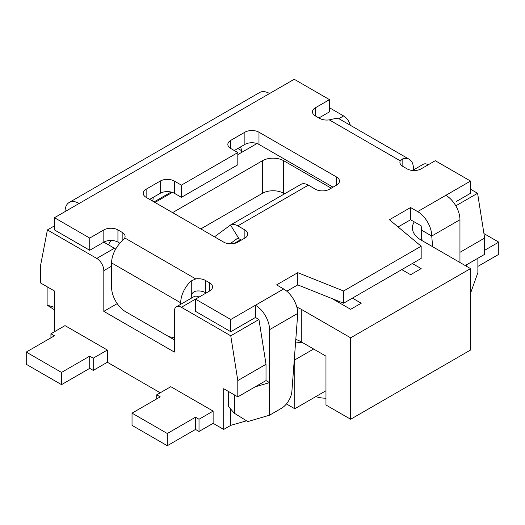 <?xml version="1.0" encoding="UTF-8"?>
<svg xmlns="http://www.w3.org/2000/svg" width="525" height="525" viewBox="0 0 525 525"><rect width="100%" height="100%" fill="white"/><g stroke="black" fill="none" stroke-linecap="round" stroke-linejoin="round"><path stroke-width="0.79" d="M315.84 396.598A19.943 11.517 0 0 0 325.966 398.193M172.587 212.625L262.5 160.709A14.963 8.636 180 0 1 283.658 160.709L331.255 188.193M256.988 143.535L237.818 154.606M172.364 192.393L154.96 202.447M111.234 240.457A19.943 11.517 0 0 0 108.688 244.952M284.563 193.804L283.658 193.285A14.963 8.636 0 0 0 262.5 193.285L200.799 228.907M206.082 293.029L205.38 292.622L205.38 280.409A9.975 5.755 0 0 0 195.746 278.919L191.277 280.928L191.277 298.207M477.881 258.254L477.881 272.639L470.531 293.265M455.825 205.846L477.592 193.279L484.647 238.061L484.647 254.349L465.242 265.552M467.283 264.377L465.905 265.932M459.952 262.493L459.952 219.745A19.943 11.517 -120 0 0 445.85 195.32L470.531 181.066L435.271 160.709L421.168 168.853A9.975 5.755 180 0 1 407.065 168.853L402.833 166.412L402.833 158.786L400.253 160.847A9.975 5.755 0 0 0 399.912 162.337A9.975 5.755 0 0 0 402.833 166.412M205.38 280.409L209.613 282.85A9.975 5.755 180 0 1 212.533 286.926A9.975 5.755 180 0 1 209.613 290.994L195.503 299.138L230.764 319.495L230.764 331.708L255.439 317.467L258.963 319.502L266.017 364.291L266.017 380.572L269.555 382.607L269.555 329.674L297.76 313.392A19.943 11.517 -120 0 0 283.658 288.96L276.603 284.891L297.76 272.672L343.599 290.994L421.168 246.212L389.432 219.745L410.589 207.532L417.644 211.601A19.943 11.517 60 0 1 431.747 236.033L432.626 246.717M244.86 323.571L255.439 317.467L255.445 305.248A19.943 11.517 60 0 1 269.555 329.674M213.124 411.108L199.021 419.252L195.497 417.217L167.291 433.506L132.031 413.142L160.237 396.861L156.713 394.826L170.815 386.682L213.124 411.108L213.124 423.327L223.702 429.43L223.702 388.717L237.805 396.861L266.017 380.572M255.176 386.833L269.555 382.607L269.555 415.177L247.78 421.582L234.367 413.234L228.29 406.343L228.29 391.361M234.367 413.234L234.367 394.872M54.456 307.283L47.119 305.123L47.119 286.762M456.442 201.423L470.531 193.285L470.531 181.066M422.048 240.614L421.168 225.855L410.589 219.745L398.088 226.964M421.168 246.212L421.168 258.425L343.599 303.214L297.76 284.891L286.821 291.204M191.277 296.697C191.369 293.869 192.859 292.012 195.746 291.132A9.975 5.755 180 0 1 205.38 292.622M119.89 243.265L117.935 242.137A9.975 5.755 0 0 0 103.832 242.137L89.729 250.281L89.729 238.068L103.832 229.924A9.975 5.755 180 0 1 117.935 229.924L122.168 232.365L122.168 241.027L124.747 237.93A9.975 5.755 0 0 0 125.088 236.44A9.975 5.755 0 0 0 122.168 232.365M333.021 187.176L258.976 144.428A9.975 5.755 0 0 0 244.873 144.428L234.294 150.531M244.873 238.068A9.975 5.755 0 0 0 247.793 233.999A9.975 5.755 0 0 0 244.873 229.924L244.873 238.068L237.818 242.137A9.975 5.755 180 0 1 223.716 242.137L146.14 197.354A9.975 5.755 180 0 1 143.22 193.285A9.975 5.755 180 0 1 146.14 189.21L160.25 181.066A9.975 5.755 180 0 1 174.352 181.066L181.401 185.141L237.818 152.572L237.818 164.784L181.401 197.354L174.352 193.285A9.975 5.755 0 0 0 160.25 193.285L149.671 199.388M214.502 236.821L230.501 225.022L238.993 238.744L241.343 240.102M238.993 238.744L237.93 238.002L230.088 243.81M79.15 203.464A19.943 11.517 -120 0 0 69.175 202.473L259.58 92.544A19.943 11.517 60 0 1 269.555 93.535L54.469 217.711L89.729 238.068M152.591 201.075A14.963 8.636 -120 0 0 153.195 197.354L160.315 193.239M237.818 148.496L241.343 150.531A9.975 5.755 120 0 0 240.398 147.007M241.343 150.531L241.343 152.572M413.411 169.962L413.411 168.446A19.943 11.517 120 0 0 409.283 159.318A19.943 11.517 120 0 0 402.833 158.786M315.387 115.927A9.975 5.755 180 0 1 312.467 111.851A9.975 5.755 180 0 1 315.387 107.782L315.387 115.927L319.62 118.368A9.975 5.755 0 0 0 329.254 119.857L333.723 118.886A19.943 11.517 -60 0 1 340.174 119.418L409.283 159.318M174.339 337.168A19.943 11.517 60 0 1 166.596 335.377L125.692 311.758A19.943 11.517 60 0 1 111.589 287.332L111.589 262.907L180.698 302.8A19.943 11.517 -60 0 1 191.277 280.928M180.698 304.316L180.698 302.8M122.168 241.027A19.943 11.517 120 0 0 111.589 262.907M244.873 229.924L237.818 225.855L308.339 185.141A14.963 8.636 -120 0 0 301.022 184.308L230.37 225.094M230.501 225.022A14.963 8.636 60 0 1 237.818 225.855M308.339 185.141L315.387 189.21A9.975 5.755 0 0 0 329.497 189.21L336.545 185.141A9.975 5.755 180 0 0 339.465 181.066A9.975 5.755 180 0 0 336.545 176.997L336.545 185.141M234.019 243.508L240.634 239.695M181.401 185.141L181.401 197.354M237.818 152.572L230.764 148.496A9.975 5.755 180 0 1 227.843 144.428A9.975 5.755 180 0 1 230.764 140.352L244.873 132.215A9.975 5.755 180 0 1 258.976 132.215L336.545 176.997M47.119 305.123L54.456 309.822M297.76 313.392L291.907 391.158A14.963 8.636 -60 0 1 281.374 408.352L269.555 415.177M315.387 107.782L329.497 99.638L294.236 79.282L269.555 93.535M230.764 319.495L283.658 288.96M296.881 307.217A29.918 17.273 180 0 1 301.284 309.317L350.648 337.818L470.531 268.603L421.168 240.102L421.168 229.924L431.747 236.033L459.952 219.745M410.589 207.532L410.589 219.745M297.76 284.891L297.76 272.672M343.599 290.994L343.599 303.214M69.175 202.473A19.943 11.517 -120 0 0 65.047 211.601M89.729 250.281L54.469 229.924L54.469 217.711M237.805 396.861L237.805 380.572L230.757 335.79L181.394 307.289L195.503 299.138L195.503 311.351L230.764 331.708M329.497 99.638L329.497 111.858L318.918 117.961M470.531 189.197L477.592 193.279M223.702 429.43L230.757 425.362L246.533 420.801M230.757 409.146L230.757 425.362M54.469 225.855L47.407 229.93L40.353 266.575L40.353 282.857L54.456 291.001L54.456 331.715M115.657 249.113A9.975 5.755 -120 0 0 114.397 248.253L96.771 258.431L47.407 229.93M114.397 248.253L103.819 242.143M96.771 258.431A9.975 5.755 60 0 1 103.819 270.644L103.819 311.358L174.339 352.072L174.339 311.358A9.975 5.755 60 0 1 176.407 306.797A9.975 5.755 60 0 1 181.394 307.289M160.237 392.785L107.349 362.25L107.349 350.037L65.034 325.612L50.932 333.756L50.932 337.824M199.021 297.111A9.975 5.755 -120 0 0 194.033 296.618L176.407 306.797M230.757 335.79L258.963 319.502L255.439 317.467M266.017 364.291L237.805 380.572M103.819 311.358L117.232 303.621M329.497 107.769L343.606 115.92L338.664 118.775M350.273 125.245A9.975 5.755 -120 0 0 343.606 115.92M484.647 238.061L459.952 252.322M428.229 164.778A9.975 5.755 -120 0 0 423.242 164.286L412.532 170.468M294.282 359.618L294.774 359.901L313.628 349.013M301.908 342.248L295.529 342.996M174.339 339.846A12.469 7.199 180 0 1 174.123 339.721L125.213 311.483A12.469 7.199 180 0 1 123.933 310.616M286.433 403.942L294.774 408.758L325.966 390.744M294.774 408.758L294.774 359.901M477.881 266.398L498.75 254.349L498.75 242.137L484.647 250.281M483.938 233.586L498.75 242.137M107.349 350.037L93.247 358.181L89.716 356.147L89.716 368.36L61.51 384.648L61.51 372.428L26.25 352.072L26.25 364.291L61.51 384.648M89.716 356.147L61.51 372.428M50.932 333.756L54.456 335.79L26.25 352.072M107.349 362.25L93.247 370.394L93.247 358.181M89.716 368.36L93.247 370.394M195.497 417.217L195.497 429.43L167.291 445.718L167.291 433.506M132.031 413.142L132.031 425.362L167.291 445.718M156.713 394.826L156.713 398.895M213.124 423.327L199.021 431.465L199.021 419.252M195.497 429.43L199.021 431.465M352.413 298.121L361.226 303.214L350.648 309.317L332.135 298.633M295.805 339.393A29.918 17.273 180 0 1 301.284 341.887L325.966 356.14L325.966 404.998L350.648 419.245L350.648 337.818M412.355 263.517L421.168 268.603L410.589 274.713L401.776 269.62M421.168 240.102A29.918 17.273 180 0 1 412.407 227.889A29.918 17.273 180 0 1 414.277 221.878M470.531 268.603L470.531 350.031L350.648 419.245M262.5 160.709L262.5 193.285M283.658 160.709L283.658 193.285M209.613 282.85L209.613 290.994M124.747 237.93L195.746 278.919M117.935 229.924L117.935 242.137M329.254 119.857L400.253 160.847M174.352 181.066L174.352 193.285M160.25 181.066L160.25 193.285M146.14 189.21L146.14 197.354M258.976 132.215L258.976 144.428M244.873 132.215L244.873 144.428M230.764 140.352L230.764 148.496M445.85 195.32L417.644 211.601M103.832 229.924L103.832 242.137M103.819 270.644L111.589 266.162M174.123 337.208L174.123 339.721M301.284 341.887L301.284 309.317M171.157 192.045L154.048 201.922"/></g></svg>
